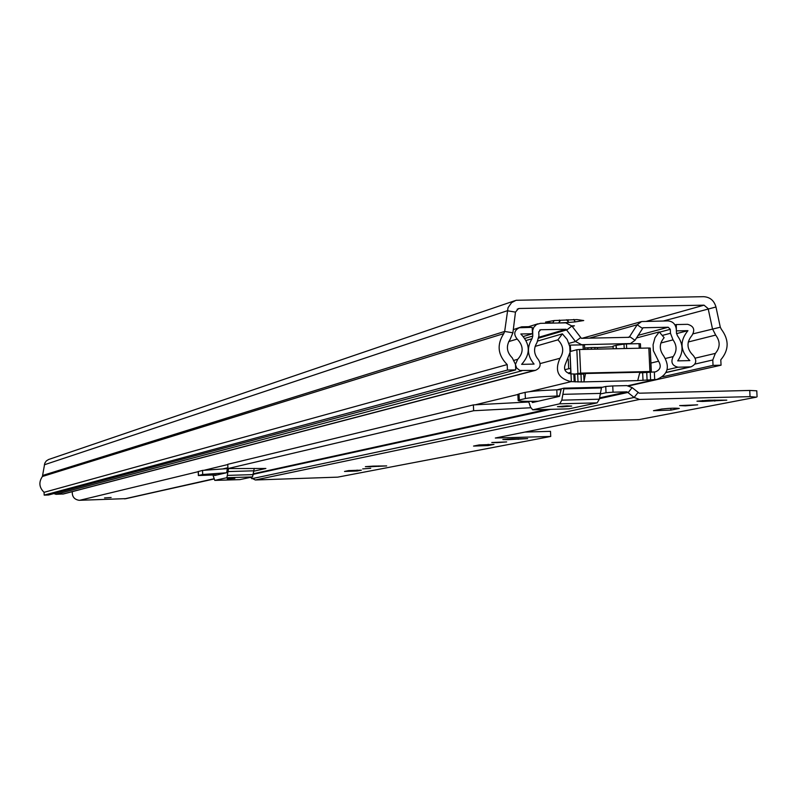 <?xml version="1.0" encoding="UTF-8"?>
<svg xmlns="http://www.w3.org/2000/svg" width="797" height="797" viewBox="0 0 797 797"><rect width="100%" height="100%" fill="white"/><g stroke="black" fill="none" stroke-linecap="round" stroke-linejoin="round"><path stroke-width="1.2" d="M557.233 323.024L568.899 322.456L566.508 319.746M573.79 319.418L575.215 321.888L583.723 320.543L576.998 319.597L554.064 320.553L545.537 322.068L553.257 323.094M552.729 322.835L554.154 320.663M568.899 322.456L575.215 321.888M515.729 369.878L48.567 494.987L44.184 495.126L507.44 370.067L515.729 369.878L515.49 364.388L512.242 357.833C506.583 352.115 505.896 345.928 510.18 339.273L512.899 332.797L515.48 312.115L518.448 308.608L519.395 308.479L704.03 305.171L708.144 308.608L712.478 328.832L715.676 335.089C720.408 341.445 720.289 347.552 715.337 353.4L712.787 359.975L713.036 365.375L721.056 365.195L628.933 385.868M514.882 329.101L521.656 326.82L528.6 326.69M571.758 325.853L574.418 325.804L572.196 326.451M579.299 319.846L580.943 320.882M568.022 319.697L568.102 321.36M559.424 320.045L559.494 321.719L558.627 322.885M560.191 320.802L559.494 321.719M549.322 321.4L548.077 322.277M507.44 370.067L507.201 364.578C497.766 355.034 496.621 344.712 503.764 333.614L504.67 331.452L508.028 307.692L511.594 302.651L516.087 300.28L703.621 296.683C709.988 297.072 714.092 300.509 715.965 306.994L720.299 327.208L721.365 329.291C729.225 339.881 729.046 350.052 720.797 359.796L721.056 365.195M44.184 495.126L44.074 492.317C39.133 487.485 38.575 482.215 42.41 476.486L44.791 463.187L46.296 460.945L48.577 459.51L514.752 300.738M213.895 479.017L157.716 491.53M662.636 376.762L713.036 365.375M44.074 492.317L507.201 364.578M521.656 326.82L524.904 327.487M572.047 326.242L574.418 325.804M111.122 497.497L104.546 497.926L111.122 497.497M234.856 478.379L227.215 478.907L234.856 478.379M566.856 405.872L557.442 406.649L562.323 406.868L571.738 406.081L566.856 405.872M126.155 498.623L79.142 500.307C74.29 499.5 71.999 496.621 72.288 491.659M639.971 371.88L637.72 380.587L656.738 379.462C667.896 374.789 670.227 366.959 663.752 355.99C659.029 349.624 659.159 343.517 664.14 337.679L659.209 331.911L636.424 337.998M637.57 380.617L581.322 381.932L580.973 374.231L583.703 374.022L584.032 381.305L585.506 373.524M537.945 340.967L562.383 333.843L557.91 339.851C563.499 345.519 564.196 351.656 559.992 358.261C554.373 370.744 558.079 378.535 571.12 381.643L581.322 381.932M528.58 401.349L530.553 407.197L532.715 409.807L559.713 403.82L561.815 400.164L563.987 388.159L557.003 389.813M227.892 467.709L223.2 468.815M562.383 333.843L567.175 339.492L569.765 346.486L570.034 352.443L565.721 363.293C563.17 368.961 564.854 372.508 570.782 373.913L580.973 374.231M639.991 372.866L655.433 371.88C660.474 369.738 661.52 366.182 658.581 361.22L653.351 350.65L653.082 344.742L655.004 337.689L659.209 331.911M535.116 346.386L557.91 339.851M561.307 388.797L559.374 396.368L532.466 402.545L531.768 401.339M563.987 388.159L601.586 387.242L599.324 399.207L597.152 402.864L568.958 408.851M227.494 467.799L226.677 472.731L214.622 475.5L214.353 474.922M228.57 468.566L226.866 477.712L214.782 480.392L212.948 475.032M254.273 468.387L252.519 476.925L239.907 479.615M574.587 374.172L580.654 373.126L649.914 371.522L651.328 371.611L647.662 372.468M639.274 372.269L585.187 373.524L582.657 374.152M649.914 371.522L648.828 348.02L579.588 349.494L580.654 373.126M577.915 373.345L576.849 349.724L570.104 351.557M576.849 349.724L579.588 349.494M648.828 348.02L650.242 348.12L651.199 371.551M515.5 364.777L516.675 368.045L519.923 370.485L535.385 370.386C540.456 368.094 541.442 364.488 538.324 359.567C533.851 354.187 533.392 348.568 536.939 342.69L538.921 335.926L538.742 331.921L540.685 329.739L566.029 329.251L575.504 341.534L581.651 344.693L630.477 343.557L635.02 340.309L643.049 327.756L668.195 327.238L670.297 329.31L670.476 333.276L673.017 339.871C677.002 345.529 677.061 351.108 673.176 356.598C670.526 362.207 672.14 365.743 678.018 367.208L691.009 366.849C696.458 364.199 697.196 360.403 693.211 355.452C686.725 349.046 686.297 342.391 691.926 335.497C695.303 329.848 693.878 326.122 687.642 324.329L676.294 324.548L676.374 330.934M523.42 336.464L532.466 333.754L520.83 333.983C530.443 344.085 530.712 354.207 521.636 364.359L534.08 364.08C527.365 356.01 526.668 347.572 531.997 338.755L532.785 336.045L532.695 330.386L533.751 327.318L536.511 324.479L540.406 323.343L565.74 322.855L571.897 326.033L581.362 338.317L629.152 337.32L637.192 324.768L641.605 321.55L667.906 320.902C672.778 321.321 675.567 324.09 676.294 329.191L676.474 333.156L677.49 335.796C683.467 344.264 683.547 352.623 677.719 360.872L689.853 360.603C680.13 350.979 679.482 340.996 687.941 330.655L676.593 330.875M532.466 333.754L532.177 327.348L519.255 327.746C514.075 330.496 513.378 334.262 517.183 339.054C523.599 345.788 523.778 352.543 517.721 359.308L515.48 364.249M53.847 493.572L56.029 494.309L63.571 493.941M674.969 324.907L676.294 324.548M676.523 333.634L687.941 330.655M568.839 373.634L568.739 372.896L570.742 372.388L570.851 373.185M584.629 347.99L587.887 347.751L587.957 349.315M597.481 349.116L597.411 347.552L613.062 346.765M591.414 349.245L591.344 347.572L587.887 347.751M591.344 347.572L594.881 347.492L594.961 349.166M597.411 347.552L594.881 347.492M613.262 348.777L613.032 346.157M613.142 346.117L616.071 345.34L616.22 348.717M616.509 348.707L616.071 345.34M616.35 345.28L624.011 344.105L624.21 348.548M626.661 348.498L626.452 343.935L624.011 344.105M626.452 343.935L639.025 343.666L639.234 348.229M640.509 348.199L640.429 343.776L639.025 343.666M570.632 351.417L570.343 345.111L569.476 345.141M570.343 345.111L583.035 344.842L583.245 349.415M584.689 349.385L584.49 344.932L583.035 344.842M568.251 359.148L568.679 368.742L564.784 369.738M568.679 368.742L570.642 368.553M357.156 471.007L344.513 471.445L348.678 470.599L361.38 470.16L357.156 471.007L357.116 470.081M362.695 468.895L370.705 468.327L362.695 468.895M488.192 445.573L473.548 446.071L479.236 444.925L493.981 444.417L488.192 445.573L488.143 444.298M497.019 442.654L491.769 442.514L506.693 441.927L497.019 442.654M198.343 471.535L202.528 470.409L202.687 474.504L226.448 472.79M217.611 474.813L198.363 475.54L202.687 474.504M670.915 410.106L653.47 410.704L661.709 409.03C669.888 408.174 675.746 407.974 679.293 408.433L670.915 410.106L670.825 408.283M685.45 405.842L679.652 405.583L697.654 404.836L685.45 405.842M512.272 438.808L527.674 438.649L507.918 439.665L502.837 439.526L512.272 438.808M708.932 400.204L726.794 400.154L702.585 401.449L696.967 401.2L708.932 400.204M250.258 477.413L255.329 479.983L337.729 477.144L550.727 436.457L495.316 438.021L578.971 421.224L638.915 419.611L756.333 397.175L750.037 396.637L749.738 390.45L756.781 390.809L757.07 396.816M613.032 392.184L606.029 392.722L605.75 386.475L612.744 385.937L613.032 392.184L627.03 391.845L634.133 397.444L639.513 399.446L750.037 396.637M373.165 466.115L386.684 465.916L369.987 466.733L365.375 466.663L373.165 466.115M612.744 385.937L626.751 385.599L632.131 387.611L639.224 393.2L749.738 390.45M550.727 436.457L550.498 431.356L524.974 432.064M606.029 392.722L600.569 393.937M559.723 395.93L557.073 396.019C541.811 396.587 531.24 397.434 525.382 398.55L525.113 392.393C530.971 391.247 541.532 390.381 556.794 389.823L557.073 396.019M517.881 394.585L519.026 393.867L519.295 399.984L525.382 398.55M519.295 399.984L518.14 400.383C517.751 401.16 523.081 401.459 534.139 401.299L538.194 401.23M530.762 407.755L473.637 410.734L227.932 468.566L265.889 468.477L253.994 471.147M227.394 468.606L202.528 470.409M227.932 468.566L227.763 464.302L473.388 404.906L473.637 410.734M528.77 401.997L473.388 404.906M519.026 393.867L525.113 392.393M561.158 389.683L556.794 389.823M605.75 386.475L601.426 387.472M517.173 309.206L519.395 308.479M646.437 321.321L704.03 305.171M720.299 327.208L693.221 333.794M715.965 306.994L663.323 320.992M44.373 464.771L507.261 310.76L515.48 312.115M42.899 475.381L504.67 331.452L512.899 332.797M695.303 358.132L715.337 353.4M694.944 364.09L712.787 359.975M688.229 341.993L715.676 335.089M42.41 476.486L503.764 333.614M124.511 498.872L213.835 478.788M628.056 385.678L654.915 379.641M79.66 500.307L198.214 471.685M204.5 470.17L227.773 464.551M475.161 404.816L517.881 394.495M529.646 391.656L571.12 381.643M570.034 352.513L571.349 381.633M569.765 346.486L570.034 352.443M654.337 371.98L654.696 379.651M653.082 344.742L653.351 350.65M540.187 363.571L559.992 358.261M650.93 363.063L658.581 361.22M642.661 372.797L643.01 380.458M646.746 372.568L647.094 380.229M650.242 372.219L650.601 379.88M577.676 374.311L578.024 382.012M573.82 373.992L574.159 381.703M574.866 374.231L575.215 381.942M531.988 401.977L535.285 401.897M563.13 394.336L600.699 393.399M563.758 388.876L601.356 387.95M561.815 400.164L599.324 399.207M559.713 403.82L597.152 402.864M532.804 409.797L569.317 408.841M214.393 475.102L216.664 475.032M228.34 471.575L254.044 470.798M227.783 475.381L253.466 474.594M226.866 477.712L252.519 476.925M214.811 480.392L240.017 479.615L214.782 480.392M642.731 327.876L643.279 327.726M589.302 338.147L637.192 324.768L642.312 328.294M628.504 343.896L629.222 343.706M580.963 344.882L581.651 344.693M627.717 337.37L629.899 336.782L635.02 340.309M580.346 337.789L575.504 341.534L568.948 343.368M571.897 326.033L567.056 329.779L538.802 338.077M508.695 341.594L517.183 339.054M514.284 360.264L517.721 359.308M56.029 494.309L521.915 370.784M62.674 494.1L534.359 370.495M539.689 330.048L540.685 329.739M538.902 337.241L566.029 329.251M666.063 372.448L690.152 366.929M665.555 358.441L673.176 356.598M667.099 369.738L678.018 367.208M660.852 342.999L673.017 339.871M662.237 335.447L670.476 333.276M659.458 332.21L670.297 329.31M638.018 335.378L668.195 327.238M526.13 340.478L531.997 338.755M524.904 338.396L532.785 336.045M198.343 471.416L198.493 475.49M255.329 479.983L639.513 399.446M253.605 473.707L546.742 409.439M599.653 397.842L627.03 391.845M637.879 392.702L634.133 397.444L251.772 478.708M632.131 387.611L628.375 392.343L599.464 398.659M253.526 474.235L550.568 409.339M714.77 400.054L714.819 401.14M702.546 400.512L702.585 401.449M518.189 438.639L518.219 439.366M507.888 438.998L507.918 439.665M378.864 465.936L378.884 466.464M572.136 326.212L572.864 325.993M125.478 498.773L213.865 478.927M628.604 385.788L656.738 379.462M532.715 409.807L569.227 408.861M650.242 348.12L651.318 371.571M569.955 353.161L570.881 373.913M582.079 338.297L640.927 321.739M629.281 343.876L630.477 343.557M513.298 329.589L518.598 327.946M63.222 494.03L535.385 370.386M666.003 372.568L691.009 366.849M526.08 327.467L537.836 323.831M640.429 343.776L640.629 348.199M198.204 471.465L198.363 475.54M518.14 400.383L517.871 394.276"/></g></svg>
